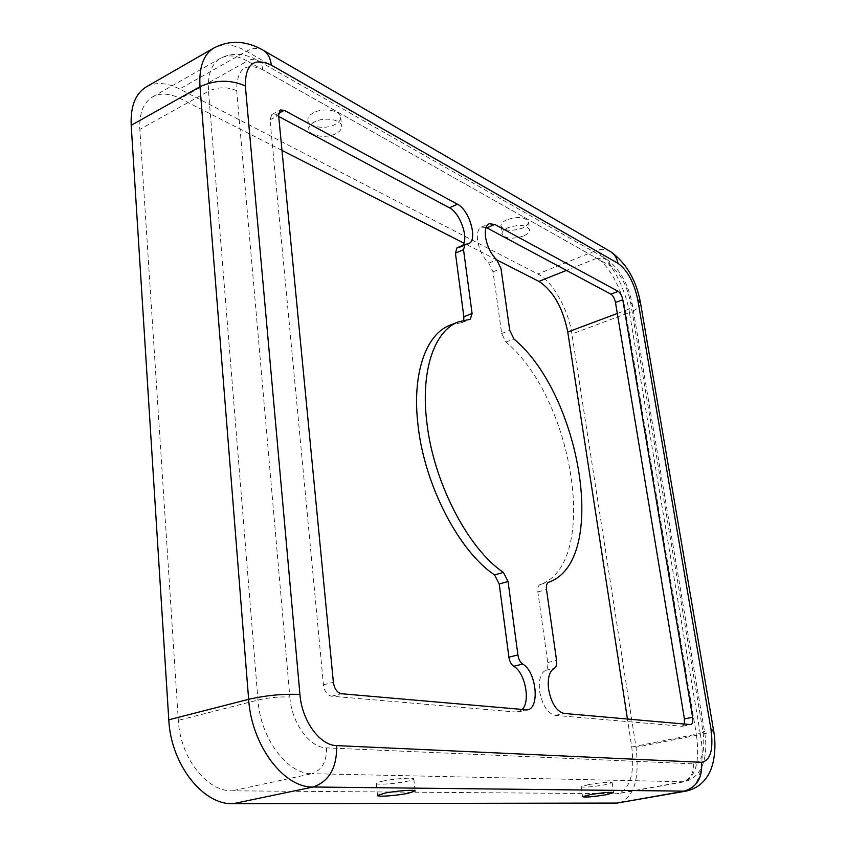 <?xml version="1.0" encoding="UTF-8"?>
<svg xmlns="http://www.w3.org/2000/svg" width="846" height="846" viewBox="0 0 846 846"><rect width="100%" height="100%" fill="white"/><g stroke="black" fill="none" stroke-linecap="round" stroke-linejoin="round"><path stroke-width="0.63" stroke-dasharray="4.23 3.17" d="M523.41 236.023C512.073 239.481 504.946 238.731 502.027 233.76C502.016 231.529 504.036 229.499 508.108 227.669C519.518 224.158 526.688 224.899 529.607 229.869C529.607 232.142 527.544 234.194 523.41 236.023M506.955 219.717C502.894 221.557 500.874 223.608 500.895 225.861C503.814 230.884 510.942 231.656 522.257 228.177C526.381 226.337 528.433 224.275 528.422 221.969C525.503 216.946 518.344 216.195 506.955 219.717M588.679 784.591L581.181 786.738C583.772 787.605 591.555 786.981 604.509 784.866L612.155 782.687C609.575 781.831 601.749 782.465 588.679 784.591M335.883 133.647C326.165 138.934 308.568 135.973 308.811 128.962C308.811 126.318 310.704 123.981 314.479 121.951C324.23 116.526 342.017 119.593 341.689 126.53C341.689 129.248 339.754 131.616 335.883 133.647M313.517 112.761C309.752 114.802 307.87 117.16 307.87 119.825C307.637 126.9 325.202 129.914 334.9 124.584C338.76 122.543 340.684 120.164 340.684 117.425C340.991 110.424 323.246 107.305 313.517 112.761M383.375 781.006C378.892 781.947 376.523 782.74 376.28 783.385C375.36 785.141 395.019 783.83 406.535 781.418C411.124 780.467 413.546 779.663 413.821 778.997C414.878 777.252 394.976 778.542 383.375 781.006M450.146 325.128L462.043 322.538L463.745 320.211M486.101 227.447L481.321 227.172C478.022 228.896 476.774 233.316 477.599 240.433C479.217 249.782 482.939 257.353 488.766 263.148L493.038 271.841L501.667 333.493L505.897 342.112C573.514 397.747 600.448 563.965 540.002 584.586C538.141 585.527 537.422 587.97 537.845 591.904L547.732 662.513C548.176 666.637 547.436 669.26 545.511 670.392C540.446 673.3 538.479 680.247 539.611 691.224C542.328 705.3 547.499 713.358 555.135 715.388L682.13 726.28L684.319 724.091M278.715 116.452L275.722 114.855L271.883 114.506L270.011 119.825L323.447 684.826C324.494 691.394 327.19 695.19 331.516 696.205L516.166 712.046L518.26 711.909L522.014 709.72M457.02 247.815L460.425 247.254L462.72 245.372M619.346 802.865C634.172 797.133 639.724 778.606 636.012 747.261L571.928 334.001C568.353 309.372 552.554 281.253 537.834 274.009L179.616 88.999C166.852 82.538 155.727 81.84 146.252 86.916M281.993 150.408L180.335 98.58C169.708 93.282 160.465 92.722 152.587 96.899C143.365 102.535 139.114 113.353 139.833 129.385L178.326 720.358C180.103 757.519 206.773 791.666 232.068 790.82L617.76 793.738C630.185 788.948 634.849 773.371 631.761 747.018L627.457 719.058M496.782 259.902L463.883 243.13M461.366 322.686L469.636 319.407M488.766 263.148L496.708 259.838M555.135 715.388L564.081 713.442M289.85 697.041C291.743 723.298 309.742 747.832 326.556 747.885L693.265 763.843C702.254 762.109 705.469 751.174 702.91 731.05L630.545 302.382C626.854 285.123 620.255 273.047 610.738 266.162L262.81 69.774C245.372 61.938 236.669 68.907 236.7 90.702L289.85 697.041C279.656 696.554 269.028 697.548 257.977 700.054L178.326 720.358M682.13 726.28L690.347 724.62M545.511 670.392L554.373 668.287M547.732 662.513L556.562 660.398M537.845 591.904L546.516 589.556M540.002 584.586L548.631 582.228M505.897 342.112L513.977 339.035M501.667 333.493L509.757 330.384M493.038 271.841L500.991 268.563M323.447 684.826L333.377 682.299M331.516 696.205L341.446 693.741M270.011 119.825L278.598 115.299M275.722 114.855L278.598 113.343M457.972 247.656L466.04 244.198M516.166 712.046L525.313 710.016M236.7 90.702C227.437 86.673 218.035 86.842 208.507 91.188L257.977 700.054C260.473 738.505 287.27 774.217 311.931 773.678L232.068 790.82M326.556 747.885C326.778 761.559 321.914 770.156 311.931 773.678L684.139 781.789C695.877 777.051 699.949 761.199 696.364 734.233L631.761 747.018M262.81 69.774C262.281 65.079 260.431 61.874 257.258 60.182C254.276 58.786 250.966 59.072 247.318 61.049C236.891 55.276 227.881 54.387 220.288 58.395C211.415 63.831 207.492 74.765 208.507 91.188L139.833 129.385M610.738 266.162L608.919 261.53L606.022 258.76L596.747 258.273L247.318 61.049L180.335 98.58M630.545 302.382L632.322 304.56C632.29 306.675 629.995 308.631 625.416 310.44C622.064 289.216 608.718 264.713 596.747 258.273L566.45 270.392M702.91 731.05L704.538 731.6C704.232 732.308 701.514 733.196 696.364 734.233L625.416 310.44L617.305 313.475M693.265 763.843C693.984 773.466 690.273 779.494 682.13 781.947L615.645 793.918M263.762 50.57L262.514 49.851C257.681 47.545 252.32 48.011 246.429 51.236C233.887 44.203 223.058 43.114 213.922 47.968M610.738 251.706L609.596 251.04C605.25 248.893 600.565 248.787 595.51 250.744L246.429 51.236L179.616 88.999M640.454 302.635L640.538 303.122C640.485 306.527 636.784 309.678 629.435 312.555C625.448 287.471 609.733 258.516 595.51 250.744L537.834 274.009M713.538 730.172L713.559 730.32C713.072 731.473 708.684 732.879 700.414 734.55L629.435 312.555L571.928 334.001M685.873 791.147C699.177 789.202 705.427 762.87 700.414 734.55L636.012 747.261M500.895 225.861L502.027 233.76M581.181 786.738L582.608 796.71M307.87 119.825L308.811 128.962M376.28 783.385L377.528 795.462M682.574 726.259L690.791 724.599M481.321 227.172L489.2 223.767M271.883 114.506L280.46 109.969M460.425 247.254L468.483 243.807M462.043 322.538L470.313 319.27M518.26 711.909L527.396 709.889M152.587 96.899L220.288 58.395C231.751 52.399 244.082 53.002 257.258 60.182L605.45 258.442C619.304 268.002 628.261 283.368 632.322 304.56L704.538 731.6C708.451 754.061 703.692 777.294 684.139 781.789L617.76 793.738M413.821 778.997L415.132 790.904M340.684 117.425L341.689 126.53M612.155 782.687L613.625 792.586M528.422 221.969L529.607 229.869"/><path stroke-width="1.27" d="M590.127 794.637L582.608 796.71C585.189 797.482 592.983 796.837 605.969 794.754L613.636 792.66C611.076 791.877 603.24 792.533 590.127 794.637M384.644 793.178L377.528 795.462C376.597 797.091 396.288 795.705 407.835 793.347L415.153 791.031C416.232 789.392 396.288 790.777 384.644 793.178M522.014 709.72C530.812 701.694 525.102 672.348 513.67 666.267C511.206 664.533 509.62 661.498 508.901 657.173L499.214 583.973L494.572 574.92C459.145 551.455 424.618 485.435 418.104 425.908C411.664 374.08 425.919 334.001 450.146 325.128L458.479 321.818L470.313 319.27L472.089 313.475L463.523 249.697L465.089 244.357L468.483 243.807C478.212 240.676 469.615 210.009 457.422 204.203L284.277 110.34L280.46 109.969L278.598 115.299L333.377 682.299C334.445 688.898 337.131 692.715 341.446 693.741L527.396 709.889C540.192 708.091 536.248 671.269 522.691 664.089C520.237 662.333 518.651 659.298 517.921 654.963L508.065 581.509L503.412 572.425C468.113 548.8 433.543 482.484 426.892 422.767C420.335 370.77 434.41 330.638 458.479 321.818M485.541 237.028C487.18 246.408 490.902 254.012 496.708 259.838L500.991 268.563L509.757 330.384L513.977 339.035C581.371 395.029 608.676 561.691 548.631 582.228C546.78 583.169 546.082 585.612 546.516 589.556L556.562 660.398C557.017 664.533 556.287 667.166 554.373 668.287C549.34 671.195 547.415 678.164 548.578 689.183C551.306 703.301 556.478 711.391 564.081 713.442L690.791 724.599C692.557 723.89 693.16 721.437 692.599 717.239L622.783 299.727C621.926 295.698 620.393 292.917 618.204 291.373L494.73 224.433L489.2 223.767C485.921 225.48 484.695 229.901 485.541 237.028M463.745 320.211L463.851 316.753L455.434 253.155L457.02 247.815L465.089 244.357M462.72 245.372C468.948 238.075 460.023 212.822 449.427 207.788L278.715 116.452M684.319 724.091L684.414 718.91L615.486 302.498C614.63 298.479 613.096 295.698 610.897 294.165L486.101 227.447M245.351 85.954C230.472 79.429 215.36 79.683 199.994 86.715C198.842 67.331 203.484 54.419 213.922 47.968L146.252 86.916C135.402 93.589 130.39 106.374 131.193 125.293L168.788 719.798C170.829 764.287 202.945 805.064 233.031 803.7L617.02 803.076L685.873 791.147C696.639 788.8 704.559 782.55 709.646 772.398C715.801 759.539 715.79 741.36 713.559 730.32L711.01 729.432L637.757 299.664C634.035 282.363 627.436 270.244 617.961 263.318L271.291 65.089C253.906 57.158 245.266 64.106 245.351 85.954L299.939 694.492C301.906 720.866 319.904 745.527 336.655 745.612L701.535 762.299C710.471 760.575 713.622 749.619 711.01 729.432M627.457 719.058L567.761 332.023C562.854 307.733 553.242 290.855 538.934 281.39L496.782 259.902M463.883 243.13L281.993 150.408M684.414 718.91L692.599 717.239M486.873 227.817L494.73 224.433M610.897 294.165L618.204 291.373M615.486 302.498L622.783 299.727M278.598 113.343L284.277 110.34M449.427 207.788L457.422 204.203M455.434 253.155L463.523 249.697M463.851 316.753L472.089 313.475M494.572 574.92L503.412 572.425M499.214 583.973L508.065 581.509M508.901 657.173L517.921 654.963M513.67 666.267L522.691 664.089M566.45 270.392L538.934 281.39M617.305 313.475L567.761 332.023M299.939 694.492C283.579 693.678 266.479 695.285 248.639 699.325C251.537 745.379 283.812 788.038 313.136 787.002L233.031 803.7M131.193 125.293L199.994 86.715L248.639 699.325L168.788 719.798M336.655 745.612C337.036 767.629 329.2 781.429 313.136 787.002L685.873 791.147M271.291 65.089C270.445 57.634 267.516 52.558 262.514 49.851C245.7 40.523 229.499 39.899 213.922 47.968M617.961 263.318C616.893 257.607 614.101 253.514 609.596 251.04L263.762 50.57M637.757 299.664L640.538 303.122L713.538 730.172M701.535 762.299C702.709 777.76 696.744 787.436 683.653 791.327L617.02 803.076M610.738 251.706C626.4 263.233 636.298 280.206 640.454 302.635"/></g></svg>
